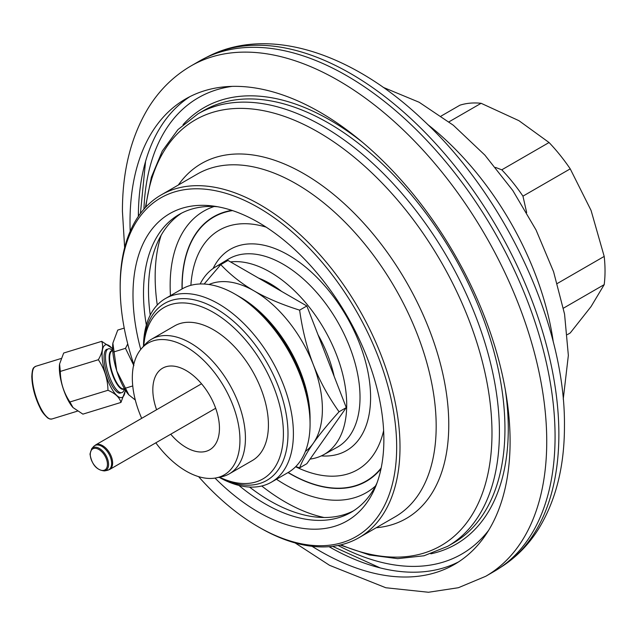 <?xml version="1.0" encoding="UTF-8"?>
<svg xmlns="http://www.w3.org/2000/svg" width="636" height="636" viewBox="0 0 636 636"><rect width="100%" height="100%" fill="white"/><g stroke="black" fill="none" stroke-linecap="round" stroke-linejoin="round"><path stroke-width="0.95" d="M138.346 216.391A268.758 155.168 60 0 1 189.91 96.64M329.043 546.69A268.758 155.168 -120 0 0 458.532 561.914M312.053 546.308A268.758 155.168 -120 0 0 454.43 564.434A268.758 155.168 -120 0 0 510.096 441.4A268.758 155.168 60 0 0 392.778 170.933A268.758 155.168 60 0 0 185.68 98.93A268.758 155.168 60 0 0 130.014 221.964A268.758 155.168 -120 0 0 130.181 231.297M191.046 65.913L199.37 61.104A294.667 170.13 60 0 1 203.902 58.647A294.667 170.13 60 0 1 429.348 143.14A294.667 170.13 60 0 1 555.069 436.59A294.667 170.13 60 0 1 498.433 568.791A294.667 170.13 60 0 1 494.037 571.486L485.713 576.296A294.667 170.13 -120 0 0 546.737 441.4A294.667 170.13 60 0 0 418.114 144.857A294.667 170.13 60 0 0 191.046 65.913C173.779 75.994 159.628 89.851 148.601 107.484C131.056 136.287 122.335 170.917 122.43 211.383L124.64 247.619M567.368 334.623L570.23 332.97L591.059 306.584L604.2 284.634A127.2 73.442 -120 0 0 604.2 256.419L591.059 210.413L570.23 168.858A127.2 73.442 -120 0 0 549.059 142.528L518.936 120.689L481.118 103.294A127.2 73.442 -120 0 0 459.947 105.186L441.161 116.038M526.672 212.583L522.951 196.15A127.2 73.442 -120 0 0 501.788 169.82L495.516 167.419M570.23 168.858L522.951 196.15M604.2 256.419L557.311 283.489M549.059 142.528L501.788 169.82M481.118 103.294L449 121.834M604.2 284.634L563.44 308.166M261.531 279.808A90.399 52.192 60 0 1 271.453 284.403M334.131 376.281A94.223 54.402 -120 0 0 318.024 334.782A94.223 54.402 -120 0 1 334.131 376.281M281.581 291.383A94.223 54.402 -120 0 0 270.085 283.6A94.223 54.402 -120 0 0 258.59 278.115A94.223 54.402 -120 0 1 281.581 291.383M230.542 261.921A108.359 62.559 -120 0 1 307.776 305.256A108.359 62.559 -120 0 1 346.707 404.766A108.359 62.559 60 0 1 323.589 454.748A108.359 62.559 60 0 1 310.09 459.081M222.091 263.853A108.359 62.559 -120 0 0 215.246 267.08A108.359 62.559 -120 0 0 200.165 283.982M488.567 530.416A263.447 152.099 60 0 1 338.09 545.457M232.204 86.377A263.447 152.099 -120 0 0 143.935 209.172M359.03 537.659L395.195 516.782A197.868 114.242 -120 0 0 436.177 426.2A197.868 114.242 -120 0 0 349.8 227.068A197.868 114.242 -120 0 0 197.327 174.057L161.154 194.942A197.868 114.242 -120 0 1 313.635 247.953A197.868 114.242 -120 0 1 400.004 447.076A197.868 114.242 60 0 1 359.03 537.659A197.868 114.242 60 0 1 260.092 527.856L258.423 526.894A195.514 112.882 60 0 1 198.599 476.634M161.154 194.942A197.868 114.242 -120 0 0 120.18 285.524L120.18 287.44A195.514 112.882 -120 0 1 258.431 207.622A195.514 112.882 -120 0 1 396.673 447.076A195.514 112.882 60 0 1 258.423 526.894M133.791 364.388A195.514 112.882 60 0 1 120.18 287.44M140.739 349.442A177.396 102.42 60 0 1 132.988 294.842A177.396 102.42 -120 0 1 213.672 206.112A177.396 102.42 -120 0 1 383.866 439.683A177.396 102.42 60 0 1 375.606 486.604A177.396 102.42 60 0 1 215.016 478.097M377.084 482.748A171.959 99.28 60 0 1 351.064 512.338A171.959 99.28 60 0 1 238.921 485.419M146.344 325.075A171.959 99.28 60 0 1 143.498 293.212A171.959 99.28 -120 0 1 179.114 214.491A171.959 99.28 -120 0 1 217.743 206.756M181.65 213.116A171.959 99.28 -120 0 0 148.49 290.326A171.959 99.28 60 0 0 150.247 315.074M353.529 510.827A171.959 99.28 60 0 1 249.527 487.041M324.129 517.505A183.732 106.077 60 0 1 261.746 485.991M157.267 305.018A183.732 106.077 60 0 1 155.16 276.867A183.732 106.077 -120 0 1 161.162 235.233M170.472 295.645A162.538 93.842 60 0 1 170.146 285.524A162.538 93.842 60 0 1 205.452 210.206A162.538 93.842 60 0 1 214.109 206.517M375.479 486.015A162.538 93.842 60 0 1 367.958 491.668A162.538 93.842 60 0 1 276.469 479.242M155.82 442.823A76.097 43.932 60 0 0 216.288 477.867A76.097 43.932 60 0 0 239.947 440.064A76.097 43.932 -120 0 0 201.906 358.696A76.097 43.932 -120 0 0 141.574 348.456A76.097 43.932 -120 0 0 132.328 377.935A76.097 43.932 60 0 0 141.685 418.345M156.599 409.727A47.112 27.197 60 0 1 152.823 389.765A47.112 27.197 -120 0 1 162.585 368.196A47.112 27.197 -120 0 1 198.885 380.821A47.112 27.197 -120 0 1 219.452 428.227A47.112 27.197 60 0 1 209.697 449.795A47.112 27.197 60 0 1 170.734 434.213M151.599 339.179L174.59 325.902A77.735 44.878 -120 0 1 234.485 346.731A77.735 44.878 -120 0 1 268.424 424.959A77.735 44.878 60 0 1 252.325 460.543L229.334 473.82A77.735 44.878 60 0 0 245.432 438.228A77.735 44.878 -120 0 0 211.502 360A77.735 44.878 -120 0 0 151.599 339.179A77.735 44.878 -120 0 0 144.944 344.648L141.574 348.456M229.334 473.82A77.735 44.878 60 0 1 221.264 476.849L216.288 477.867M219.523 477.207A98.938 57.121 60 0 0 283.41 433.617A98.938 57.121 -120 0 0 216.494 314.271A98.938 57.121 -120 0 0 143.76 345.984M310.066 423.997A106.005 61.199 -120 0 0 235.105 294.174L240.106 297.06A98.938 57.121 -120 0 1 310.066 418.226L310.066 423.997A106.005 61.199 60 0 1 288.108 472.524L271.453 482.144A106.005 61.199 60 0 0 293.403 433.617A106.005 61.199 -120 0 0 247.134 326.936A106.005 61.199 -120 0 0 165.447 298.538A106.005 61.199 -120 0 0 143.498 346.278M235.105 294.174A106.005 61.199 -120 0 0 182.111 288.927L165.447 298.538M271.453 482.144A106.005 61.199 60 0 1 219.134 477.286M236.473 294.977A102.173 58.989 60 0 1 310.066 420.873M219.261 477.262A102.173 58.989 -120 0 0 266.834 480.387A102.173 58.989 -120 0 0 287.997 433.617A102.173 58.989 -120 0 0 243.397 330.792A102.173 58.989 -120 0 0 164.66 303.412A102.173 58.989 -120 0 0 143.585 346.183M305.36 451.457A96.577 55.761 -120 0 0 313.238 443.332A96.577 55.761 -120 0 0 313.238 364.476A96.577 55.761 -120 0 0 254.098 290.906A96.577 55.761 -120 0 0 208.974 284.515M295.748 466.601L299.628 467.858C302.402 460.496 306.942 452.323 313.238 443.332C319.606 434.308 328.208 423.783 339.052 411.77L346.278 407.597L306.846 463.692L299.628 467.858M339.052 411.77C328.208 396.538 319.606 380.781 313.238 364.476C306.942 348.138 302.402 330.028 299.628 310.145C281.971 304.612 266.794 298.197 254.098 290.906C241.465 283.569 230.359 274.808 220.764 264.616L204.148 284.03M220.764 264.616L227.99 260.45L306.846 305.972L346.278 407.597M299.628 310.145L306.846 305.972M112.723 350.364L111.054 349.355A22.912 7.219 -107.1 0 0 108.382 348.822A22.912 7.219 -107.1 0 0 105.807 361.82A22.912 7.219 -107.1 0 0 112.707 383.882A22.912 7.219 72.9 0 0 121.858 392.627A22.912 7.219 72.9 0 0 123.766 390.687L124.576 388.914M124.378 388.58L123.774 388.763A19.788 6.233 72.9 0 1 115.871 381.21A19.788 6.233 -107.1 0 1 109.917 362.162A19.788 6.233 -107.1 0 1 112.143 350.937L112.747 350.754M128.798 394.853A32.977 10.383 -107.1 0 1 128.734 394.773A32.977 10.383 -107.1 0 1 116.873 371.217L116.69 370.637A32.977 10.383 -107.1 0 1 112.866 343.178A32.977 10.383 -107.1 0 1 112.874 343.122L117.747 330.084L124.219 328.096M128.734 394.773L135.309 400.028M116.69 370.637L112.866 343.178M128.854 394.908L116.873 371.217M125.165 388.262L132.749 385.933M113.741 351.947L125.491 348.337L127.749 343.917M133.878 365.668L125.491 348.337M133.663 364.969A32.977 10.383 -107.1 0 1 131.954 358.704M112.739 350.627A20.177 6.352 72.9 0 0 111.674 350.675A20.177 6.352 72.9 0 0 109.4 362.115A20.177 6.352 72.9 0 0 115.482 381.544A20.177 6.352 72.9 0 0 123.535 389.248A20.177 6.352 72.9 0 0 124.441 388.683M125.205 389.94A27.563 8.681 -107.1 0 1 125.077 391.259A27.563 8.681 -107.1 0 1 110.783 386.99A27.563 8.681 -107.1 0 1 102.102 353.656A27.563 8.681 -107.1 0 1 111.825 348.138A27.563 8.681 -107.1 0 1 112.667 349.164M125.069 391.371L120.951 402.437C119.608 397.468 115.283 393.414 107.969 390.281C107.746 379.175 104.543 368.991 98.349 359.73C102.468 352.678 103.589 346.548 101.728 341.333L111.705 348.011M107.969 390.281L69.912 401.984C63.719 392.714 60.515 382.53 60.301 371.424L59.577 363.991L63.672 353.036L101.728 341.333M98.349 359.73L60.301 371.424M72.917 407.461A27.563 8.681 -107.1 0 1 72.806 407.334A27.563 8.681 -107.1 0 1 68.044 400.131A27.563 8.681 -107.1 0 1 59.546 364.213A27.563 8.681 -107.1 0 1 59.561 364.102M120.951 402.437L82.903 414.139L73.013 407.573L69.912 401.984M106.951 349.259A22.912 7.219 72.9 0 0 104.368 362.258A22.912 7.219 72.9 0 0 111.268 384.319A22.912 7.219 72.9 0 0 120.419 393.072M138.41 211.494A282.893 163.325 -120 0 0 138.545 216.105M329.392 546.658A282.893 163.325 -120 0 0 333.312 549.083M203.902 58.647L207.988 56.564A294.428 169.987 -120 0 1 433.251 140.993A294.428 169.987 -120 0 1 558.869 434.197A294.428 169.987 60 0 1 502.281 566.294L498.433 568.791M553.288 342.041A219.054 126.469 -120 0 0 427.694 124.513M215.246 267.08L228.165 259.25A108.676 62.749 -120 0 1 312.141 287.512A108.676 62.749 -120 0 1 360.024 397.341A108.676 62.749 60 0 1 336.834 447.474L323.589 454.748M321.307 455.901A116.213 67.098 60 0 0 370.589 397.397A116.213 67.098 -120 0 0 305.216 266.77A116.213 67.098 -120 0 0 213.108 268.487M383.627 430.652A138.298 79.85 60 0 1 295.621 466.729M266.134 227.139A138.298 79.85 -120 0 0 190.88 285.31M381.171 467.985A152.409 87.999 60 0 1 288.18 472.484M182.182 288.879A152.409 87.999 60 0 1 182.166 286.844A152.409 87.999 -120 0 1 232.569 210.595M178.334 185.02A204.903 118.304 60 0 1 406.332 281.867A204.903 118.304 60 0 1 376.202 527.745M340.896 544.845A245.798 141.907 -120 0 0 491.819 424.244A245.798 141.907 -120 0 0 325.775 136.645A245.798 141.907 -120 0 0 145.867 207.05M182.023 288.967A152.735 88.181 60 0 1 182.007 286.669A152.735 88.181 60 0 1 231.862 210.365M145.342 207.614L151.368 177.253L162.307 150.978L177.985 129.577L198.003 113.828A249.694 144.157 60 0 1 447.696 257.985A249.694 144.157 60 0 1 447.696 546.308L424.045 555.769L397.675 558.647L369.444 554.982L340.141 545.02M447.696 546.308L453.23 543.112A249.694 144.157 -120 0 0 453.23 254.79A249.694 144.157 -120 0 0 203.536 110.632L198.003 113.828M183.041 124.688A252.047 145.525 60 0 1 362.48 142.273M505.302 389.645A252.047 145.525 60 0 1 430.81 553.837M381.02 468.716A152.735 88.181 60 0 1 288.029 472.572M281.128 291.129A89.907 51.913 -120 0 0 264.266 281.39M90.264 454.43A12.148 7.012 -120 0 0 98.858 469.304A12.148 7.012 -120 0 0 107.444 464.344A12.148 7.012 -120 0 0 98.858 449.469A12.148 7.012 -120 0 0 90.264 454.43M104.527 470.918L104.527 470.918A13.062 7.537 -120 0 0 108.581 464.431A13.062 7.537 -120 0 0 102.054 450.471A13.062 7.537 -120 0 0 91.703 448.714L89.994 454.04C91.775 464.582 96.616 470.211 104.527 470.918L107.301 470.354A13.976 8.069 -120 0 0 111.642 463.413A13.976 8.069 -120 0 0 104.662 448.475A13.976 8.069 -120 0 0 93.579 446.591L91.703 448.714M107.301 470.354L109.694 469.448A14.135 8.157 -120 0 0 112.62 462.984A14.135 8.157 -120 0 0 102.627 445.669A14.135 8.157 60 0 0 95.559 444.969L93.579 446.591M51.906 418.997A27.563 8.681 -107.1 0 1 40.903 408.479A27.563 8.681 -107.1 0 1 32.603 381.942A27.563 8.681 -107.1 0 1 35.703 366.312C33.923 367.926 32.436 366.272 31.8 376.512C32.15 387.022 34.996 397.659 40.354 408.399C41.674 411.508 44.162 414.72 47.819 418.051L49.648 418.957L51.906 418.997L77.322 411.182M40.338 408.272A26.855 8.459 -107.1 0 1 33.231 369.071M485.713 576.296L458.381 587.72L428.481 592.259L385.821 587.751L329.567 565.325L295.144 542.945M207.988 56.564C269.227 25.074 353.242 53.535 422.868 119.886C505.723 196.731 565.515 325.02 564.45 425.921C564.514 466.116 555.951 500.349 538.764 528.596C529.088 544.138 516.925 556.707 502.281 566.294M563.234 399.193L568.353 355.405L564.561 314.089L553.59 271.763L536.068 230.009L512.831 190.554L484.878 155.112L453.317 125.236L419.14 102.253L383.174 87.331M145.565 161.409L140.413 213.505M332.572 546.34L380.264 567.932M109.694 469.448L215.676 408.264M95.559 444.969L201.54 383.786M61.024 358.521L35.703 366.312"/></g></svg>

